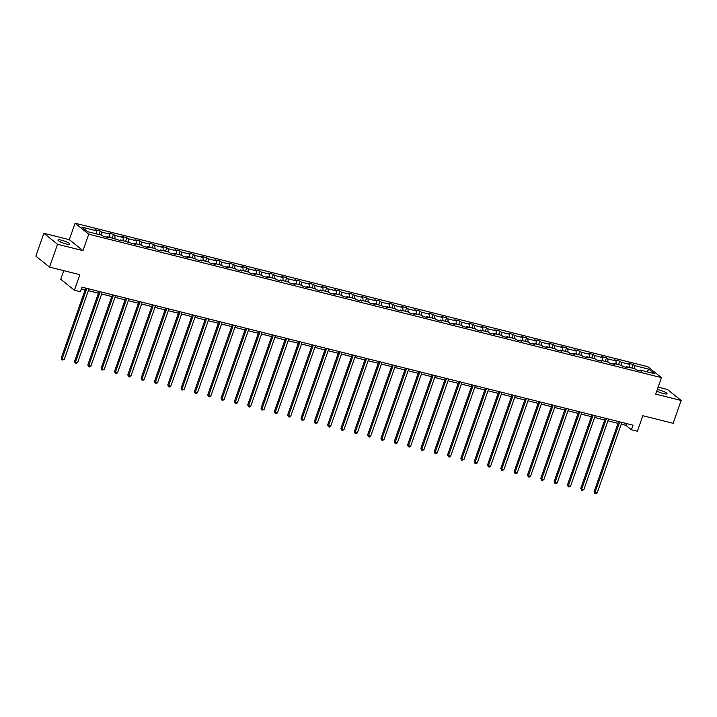 <?xml version="1.0" encoding="UTF-8"?>
<svg xmlns="http://www.w3.org/2000/svg" width="717" height="717" viewBox="0 0 717 717"><rect width="100%" height="100%" fill="white"/><g stroke="black" fill="none" stroke-linecap="round" stroke-linejoin="round"><path stroke-width="1.08" d="M66.305 243.986A6.301 1.129 19.3 0 0 69.881 244.174A6.301 1.129 19.3 0 0 61.563 240.195A6.301 1.129 19.3 0 0 57.987 240.007A6.301 1.129 19.3 0 0 66.305 243.986M656.772 391.052A6.301 1.129 19.3 0 0 663.431 393.57A6.301 1.129 19.3 0 0 667.016 393.758A6.301 1.129 19.3 0 0 658.699 389.779A6.301 1.129 19.3 0 0 657.319 389.483M63.741 270.668L60.73 279.263L74.416 290.233L80.394 291.729L81.998 287.167L633.012 425.19L631.417 429.761L637.395 431.258L642.835 415.726L673.146 423.317L681.15 400.471L667.455 389.501L658.125 387.171M43.854 233.294L35.85 256.139L49.545 267.109L57.539 244.264L82.993 250.636L88.747 234.19L75.061 223.22L69.298 239.666L43.854 233.294L57.539 244.264M88.747 234.19L661.459 377.653L647.774 366.683L75.061 223.22M648.984 369.21L634.464 365.571L633.12 364.487L627.993 363.205L629.338 364.29L621.146 362.237L619.793 361.153L614.666 359.871L616.02 360.947L607.819 358.894L606.474 357.81L601.348 356.528L602.692 357.613L594.501 355.56L593.147 354.476L588.021 353.194L589.374 354.279L581.173 352.217L579.82 351.142L574.702 349.86L576.047 350.936L567.855 348.883L566.502 347.799L561.375 346.517L562.728 347.602L554.528 345.549L553.174 344.465L548.057 343.183L549.401 344.268L541.21 342.206L539.856 341.131L534.73 339.84L536.083 340.925L527.882 338.872L526.529 337.788L521.411 336.506L522.756 337.59L514.564 335.538L513.211 334.454L508.084 333.172L509.437 334.247L501.237 332.195L499.883 331.12L494.766 329.829L496.11 330.913L487.918 328.861L486.565 327.777L481.439 326.495L482.792 327.579L474.591 325.527L473.238 324.442L468.12 323.161L469.465 324.236L461.273 322.184L459.92 321.099L454.793 319.818L456.146 320.902L447.946 318.85L446.592 317.765L441.475 316.484L442.819 317.568L434.627 315.507L433.274 314.431L428.148 313.141L429.501 314.225L421.3 312.173L419.947 311.088L414.829 309.807L416.174 310.891L407.982 308.839L406.629 307.754L401.502 306.473L402.855 307.548L394.655 305.496L393.301 304.42L388.184 303.13L389.528 304.214L381.336 302.162L379.983 301.077L374.857 299.796L376.21 300.88L368.009 298.828L366.656 297.743L361.538 296.462L362.883 297.537L354.691 295.485L353.338 294.4L348.211 293.119L349.564 294.203L341.364 292.151L340.01 291.066L334.893 289.785L336.237 290.869L328.045 288.817L326.692 287.732L321.566 286.45L322.919 287.526L314.718 285.474L313.365 284.389L308.247 283.107L309.592 284.192L301.4 282.139L300.047 281.055L294.92 279.773L296.273 280.858L288.073 278.796L286.719 277.721L281.602 276.43L282.946 277.515L274.754 275.462L273.401 274.378L268.275 273.096L269.628 274.181L261.427 272.128L260.074 271.044L254.956 269.762L256.301 270.838L248.109 268.785L246.756 267.71L241.629 266.419L242.982 267.504L234.782 265.451L233.428 264.367L228.311 263.085L229.655 264.17L221.463 262.117L220.11 261.033L214.983 259.751L216.337 260.827L208.136 258.774L206.783 257.69L201.665 256.408L203.01 257.493L194.818 255.44L193.465 254.356L188.338 253.074L189.691 254.159L181.491 252.097L180.137 251.022L175.02 249.731L176.364 250.816L168.172 248.763L166.819 247.679L161.692 246.397L163.046 247.482L154.845 245.429L153.492 244.345L148.374 243.063L149.719 244.138L141.527 242.086L140.173 241.011L135.047 239.72L136.4 240.804L128.2 238.752L126.846 237.668L121.729 236.386L123.073 237.47L114.872 235.418L113.528 234.334L108.401 233.052L109.755 234.127L101.554 232.075L100.201 230.991L95.083 229.709L96.428 230.793L81.908 227.155L87.537 231.663L102.056 235.301L103.4 236.386L108.527 237.668L107.174 236.583L121.854 241.002L120.501 239.917L135.172 244.345L133.828 243.26L142.02 245.313L143.373 246.397L148.5 247.679L147.146 246.594L155.347 248.647L156.691 249.731L161.818 251.013L160.474 249.937L168.665 251.99L170.019 253.065L175.145 254.356L173.792 253.271L181.993 255.324L183.337 256.408L188.463 257.69L187.119 256.605L195.311 258.658L196.664 259.742L201.791 261.024L200.437 259.948L208.638 262.001L209.982 263.085L215.109 264.367L213.765 263.282L221.956 265.335L223.31 266.419L228.436 267.701L227.083 266.616L235.284 268.678L236.637 269.753L241.754 271.044L240.41 269.959L248.602 272.012L249.955 273.096L255.082 274.378L253.728 273.294L261.929 275.346L263.282 276.43L268.4 277.712L267.056 276.637L275.247 278.689L276.601 279.764L281.727 281.055L280.374 279.971L288.575 282.023L289.928 283.107L295.046 284.389L293.701 283.305L301.893 285.357L303.246 286.442L308.373 287.723L307.019 286.648L315.22 288.7L316.573 289.785L321.691 291.066L320.347 289.982L328.538 292.034L329.892 293.119L335.018 294.4L333.665 293.316L341.866 295.368L343.219 296.453L348.337 297.734L346.992 296.659L355.184 298.711L356.537 299.796L361.664 301.077L360.31 299.993L368.511 302.045L369.864 303.13L374.982 304.411L373.638 303.327L388.309 307.754L386.956 306.67L395.157 308.722L396.51 309.807L401.628 311.088L400.283 310.004L408.475 312.056L409.828 313.141L414.955 314.422L413.601 313.347L421.802 315.399L423.155 316.475L428.273 317.765L426.929 316.681L435.12 318.733L436.474 319.818L441.6 321.099L440.247 320.015L448.448 322.067L449.801 323.152L454.919 324.434L453.574 323.358L461.766 325.41L463.119 326.495L468.246 327.777L466.892 326.692L475.093 328.745L476.447 329.829L481.564 331.111L480.22 330.026L488.411 332.088L489.765 333.163L494.891 334.454L493.538 333.369L501.739 335.422L503.092 336.506L508.21 337.788L506.865 336.703L515.057 338.756L516.41 339.84L521.537 341.122L520.183 340.037L528.384 342.099L529.738 343.174L534.855 344.465L533.511 343.38L541.702 345.433L543.056 346.517L548.182 347.799L546.829 346.714L555.03 348.767L556.383 349.851L561.501 351.133L560.156 350.057L568.348 352.11L569.701 353.185L574.828 354.476L573.475 353.391L581.675 355.444L583.029 356.528L588.146 357.81L586.802 356.725L594.993 358.778L596.347 359.862L601.473 361.144L600.12 360.068L608.321 362.121L609.674 363.205L614.792 364.487L613.447 363.402L621.639 365.455L622.992 366.539L628.119 367.821L626.766 366.737L634.966 368.798L636.32 369.873L641.437 371.164L640.093 370.08L654.612 373.718L648.984 369.21L646.904 371.782M106.528 237.166L107.174 236.583M101.554 232.075L101.68 235.212M109.755 234.127L109.88 237.264M119.856 240.5L120.501 239.917M114.872 235.418L115.007 238.546M123.073 237.47L123.207 240.598M133.174 243.843L133.828 243.26M128.2 238.752L128.325 241.88M136.4 240.804L136.526 243.932M146.501 247.177L147.146 246.594M141.527 242.086L141.652 245.223M149.719 244.138L149.853 247.275M159.819 250.511L160.474 249.937M154.845 245.429L154.971 248.557M163.046 247.482L163.171 250.609M173.147 253.854L173.792 253.271M168.172 248.763L168.298 251.891M176.364 250.816L176.499 253.952M186.465 257.188L187.119 256.605M181.491 252.097L181.616 255.234M189.691 254.159L189.817 257.286M199.792 260.531L200.437 259.948M194.818 255.44L194.943 258.568M203.01 257.493L203.144 260.621M213.11 263.865L213.765 263.282M208.136 258.774L208.262 261.902M216.337 260.827L216.462 263.964M226.438 267.199L227.083 266.616M221.463 262.117L221.589 265.245M229.655 264.17L229.79 267.298M239.756 270.542L240.41 269.959M234.782 265.451L234.907 268.579M242.982 267.504L243.108 270.632M253.083 273.876L253.728 273.294M248.109 268.785L248.234 271.922M256.301 270.838L256.435 273.975M266.401 277.21L267.056 276.637M261.427 272.128L261.553 275.256M269.628 274.181L269.753 277.309M279.729 280.553L280.374 279.971M274.754 275.462L274.88 278.59M282.946 277.515L283.081 280.643M293.047 283.887L293.701 283.305M288.073 278.796L288.198 281.933M296.273 280.858L296.399 283.986M306.374 287.221L307.019 286.648M301.4 282.139L301.525 285.267M309.592 284.192L309.726 287.32M319.692 290.564L320.347 289.982M314.718 285.474L314.853 288.601M322.919 287.526L323.044 290.663M333.02 293.898L333.665 293.316M328.045 288.817L328.171 291.944M336.237 290.869L336.372 293.997M346.338 297.241L346.992 296.659M341.364 292.151L341.498 295.279M349.564 294.203L349.69 297.331M359.665 300.575L360.31 299.993M354.691 295.485L354.816 298.622M362.883 297.537L363.017 300.674M372.983 303.909L373.638 303.327M368.009 298.828L368.144 301.956M376.21 300.88L376.335 304.008M386.311 307.252L386.956 306.67M381.336 302.162L381.462 305.29M389.528 304.214L389.663 307.342M399.629 310.586L400.283 310.004M394.655 305.496L394.789 308.633M402.855 307.548L402.981 310.685M412.956 313.921L413.601 313.347M407.982 308.839L408.107 311.967M416.174 310.891L416.308 314.019M426.274 317.264L426.929 316.681M421.3 312.173L421.435 315.301M429.501 314.225L429.626 317.353M439.602 320.598L440.247 320.015M434.627 315.507L434.753 318.644M442.819 317.568L442.954 320.696M452.92 323.932L453.574 323.358M447.946 318.85L448.08 321.978M456.146 320.902L456.272 324.03M466.247 327.275L466.892 326.692M461.273 322.184L461.398 325.312M469.465 324.236L469.599 327.373M479.565 330.609L480.22 330.026M474.591 325.527L474.726 328.655M482.792 327.579L482.917 330.707M492.893 333.952L493.538 333.369M487.918 328.861L488.044 331.989M496.11 330.913L496.245 334.041M506.211 337.286L506.865 336.703M501.237 332.195L501.371 335.332M509.437 334.247L509.563 337.384M519.538 340.62L520.183 340.037M514.564 335.538L514.689 338.666M522.756 337.59L522.89 340.718M532.856 343.963L533.511 343.38M527.882 338.872L528.017 342M536.083 340.925L536.208 344.052M546.184 347.297L546.829 346.714M541.21 342.206L541.335 345.343M549.401 344.268L549.536 347.395M559.502 350.631L560.156 350.057M554.528 345.549L554.662 348.677M562.728 347.602L562.854 350.73M572.829 353.974L573.475 353.391M567.855 348.883L567.981 352.011M576.047 350.936L576.181 354.073M586.148 357.308L586.802 356.725M581.173 352.217L581.308 355.354M589.374 354.279L589.499 357.407M599.475 360.651L600.12 360.068M594.501 355.56L594.626 358.688M602.692 357.613L602.827 360.741M612.793 363.985L613.447 363.402M607.819 358.894L607.953 362.022M616.02 360.947L616.145 364.084M626.12 367.319L626.766 366.737M621.146 362.237L621.272 365.365M629.338 364.29L629.472 367.418M639.439 370.662L640.093 370.08M634.464 365.571L634.599 368.699M74.416 290.233L79.856 274.701L49.545 267.109M661.459 377.653L655.697 394.099L681.15 400.471M621.254 424.159L625.86 425.315L631.417 429.761M81.379 288.924L85.117 289.856M88.343 290.663L98.444 293.199M101.662 294.006L111.762 296.533M114.989 297.34L125.09 299.867M128.307 300.674L138.408 303.21M141.634 304.017L151.735 306.544M154.953 307.351L165.053 309.878M168.28 310.694L178.381 313.221M181.598 314.028L191.699 316.555M194.925 317.362L205.026 319.899M208.244 320.705L218.344 323.233M221.571 324.039L231.672 326.567M234.889 327.373L244.99 329.91M248.216 330.716L258.317 333.244M261.535 334.05L271.635 336.578M274.862 337.393L284.963 339.921M288.18 340.727L298.281 343.255M301.507 344.061L311.608 346.598M314.826 347.404L324.926 349.932M328.153 350.738L338.254 353.266M341.48 354.073L351.572 356.609M354.798 357.416L364.899 359.943M368.126 360.75L378.217 363.277M381.444 364.084L391.545 366.62M394.771 367.427L404.863 369.954M408.09 370.761L418.19 373.288M421.417 374.104L431.509 376.631M434.735 377.438L444.836 379.965M448.062 380.772L458.154 383.308M461.381 384.115L471.481 386.642M474.708 387.449L484.8 389.976M488.026 390.783L498.127 393.319M501.353 394.126L511.445 396.653M514.672 397.46L524.772 399.987M527.999 400.803L538.091 403.33M541.317 404.137L551.418 406.664M554.644 407.471L564.736 410.007M567.963 410.814L578.063 413.342M581.29 414.148L591.382 416.676M594.608 417.482L604.709 420.019M607.935 420.825L618.027 423.353M96.428 230.793L96.562 233.921M626.479 423.559L625.86 425.315M633.12 364.487L631.883 368.018M619.793 361.153L618.556 364.684M606.474 357.81L605.229 361.35M593.147 354.476L591.91 358.007M579.82 351.142L578.583 354.673M566.502 347.799L565.265 351.33M553.174 344.465L551.938 347.996M539.856 341.131L538.619 344.662M526.529 337.788L525.292 341.319M513.211 334.454L511.974 337.985M499.883 331.12L498.647 334.651M486.565 327.777L485.328 331.308M473.238 324.442L472.001 327.974M459.92 321.099L458.683 324.64M446.592 317.765L445.356 321.297M433.274 314.431L432.037 317.963M419.947 311.088L418.71 314.62M406.629 307.754L405.392 311.286M393.301 304.42L392.065 307.952M379.983 301.077L378.746 304.608M366.656 297.743L365.419 301.274M353.338 294.4L352.101 297.94M340.01 291.066L338.774 294.597M326.692 287.732L325.455 291.263M313.365 284.389L312.128 287.92M300.047 281.055L298.81 284.586M286.719 277.721L285.483 281.252M273.401 274.378L272.164 277.909M260.074 271.044L258.837 274.575M246.756 267.71L245.519 271.241M233.428 264.367L232.191 267.898M220.11 261.033L218.873 264.564M206.783 257.69L205.546 261.23M193.465 254.356L192.228 257.887M180.137 251.022L178.9 254.553M166.819 247.679L165.582 251.21M153.492 244.345L152.255 247.876M140.173 241.011L138.937 244.542M126.846 237.668L125.609 241.199M113.528 234.334L112.291 237.865M100.201 230.991L98.964 234.531M82.993 250.636L69.298 239.666M618.646 421.596L594.097 491.701L595.02 492.445L619.739 421.865M597.153 492.973L595.818 493.78L594.967 493.565L595.02 492.445L597.153 492.973L621.872 422.403M594.967 493.565L594.097 491.701M605.327 418.253L580.77 488.367L581.702 489.102L606.412 418.531M583.835 489.639L582.5 490.446L581.648 490.231L581.702 489.102L583.835 489.639L608.545 419.069M581.648 490.231L580.77 488.367M592 414.919L567.452 485.024L568.375 485.767L593.093 415.197M570.508 486.305L568.321 486.897L568.375 485.767L570.508 486.305L595.227 415.726M568.321 486.897L567.452 485.024M578.682 411.585L554.124 481.69L555.057 482.433L579.766 411.854M557.19 482.962L555.854 483.769L555.003 483.554L555.057 482.433L557.19 482.962L581.899 412.392M555.003 483.554L554.124 481.69M565.354 408.242L540.806 478.347L541.729 479.09L566.448 408.52M543.862 479.628L542.527 480.435L541.676 480.22L541.729 479.09L543.862 479.628L568.581 409.048M541.676 480.22L540.806 478.347M552.036 404.908L527.479 475.012L528.411 475.756L553.121 405.177M530.544 476.285L529.209 477.092L528.357 476.877L528.411 475.756L530.544 476.285L555.254 405.714M528.357 476.877L527.479 475.012M538.709 401.574L514.161 471.678L515.084 472.413L539.802 401.843M517.217 472.951L515.881 473.758L515.03 473.543L515.084 472.413L517.217 472.951L541.935 402.38M515.03 473.543L514.161 471.678M525.391 398.231L500.833 468.335L501.757 469.079L526.475 398.509M503.899 469.617L502.563 470.424L501.712 470.209L501.757 469.079L503.899 469.617L528.608 399.037M501.712 470.209L500.833 468.335M512.063 394.897L487.515 465.001L488.438 465.745L513.157 395.166M490.571 466.274L489.236 467.081L488.385 466.866L488.438 465.745L490.571 466.274L515.29 395.703M488.385 466.866L487.515 465.001M498.745 391.554L474.188 461.667L475.111 462.402L499.83 391.832M477.253 462.94L475.918 463.747L475.066 463.532L475.111 462.402L477.253 462.94L501.963 392.369M475.066 463.532L474.188 461.667M485.418 388.22L460.87 458.324L461.793 459.068L486.511 388.497M463.926 459.606L461.739 460.197L461.793 459.068L463.926 459.606L488.644 389.026M461.739 460.197L460.87 458.324M472.1 384.886L447.542 454.99L448.466 455.734L473.184 385.154M450.608 456.263L449.272 457.07L448.421 456.854L448.466 455.734L450.608 456.263L475.317 385.692M448.421 456.854L447.542 454.99M458.772 381.543L434.224 451.647L435.147 452.391L459.866 381.82M437.28 452.929L435.945 453.736L435.094 453.52L435.147 452.391L437.28 452.929L461.999 382.349M435.094 453.52L434.224 451.647M445.454 378.209L420.897 448.313L421.82 449.057L446.539 378.477M423.962 449.595L422.627 450.393L421.775 450.177L421.82 449.057L423.962 449.595L448.672 379.015M421.775 450.177L420.897 448.313M432.127 374.874L407.579 444.979L408.502 445.714L433.22 375.143M410.635 446.252L409.299 447.058L408.448 446.843L408.502 445.714L410.635 446.252L435.353 375.681M408.448 446.843L407.579 444.979M418.809 371.531L394.251 441.636L395.175 442.38L419.893 371.809M397.317 442.918L395.981 443.724L395.13 443.509L395.175 442.38L397.317 442.918L422.026 372.338M395.13 443.509L394.251 441.636M405.481 368.197L380.933 438.302L381.856 439.046L406.575 368.466M383.989 439.575L382.654 440.381L381.803 440.166L381.856 439.046L383.989 439.575L408.708 369.004M381.803 440.166L380.933 438.302M392.163 364.863L367.606 434.968L368.529 435.703L393.248 365.132M370.671 436.241L369.336 437.047L368.484 436.832L368.529 435.703L370.671 436.241L395.381 365.67M368.484 436.832L367.606 434.968M378.836 361.52L354.288 431.625L355.211 432.369L379.929 361.798M357.344 432.907L355.157 433.498L355.211 432.369L357.344 432.907L382.062 362.327M355.157 433.498L354.288 431.625M365.509 358.186L340.96 428.291L341.884 429.035L366.602 358.455M344.026 429.564L342.69 430.37L341.839 430.155L341.884 429.035L344.026 429.564L368.735 358.993M341.839 430.155L340.96 428.291M352.19 354.843L327.642 424.957L328.565 425.692L353.275 355.121M330.698 426.23L329.363 427.036L328.511 426.821L328.565 425.692L330.698 426.23L355.417 355.659M328.511 426.821L327.642 424.957M338.863 351.509L314.315 421.614L315.238 422.358L339.957 351.787M317.38 422.896L315.193 423.487L315.238 422.358L317.38 422.896L342.09 352.316M315.193 423.487L314.315 421.614M325.545 348.175L300.997 418.28L301.92 419.024L326.629 348.444M304.053 419.553L302.717 420.359L301.866 420.144L301.92 419.024L304.053 419.553L328.771 348.982M301.866 420.144L300.997 418.28M312.218 344.832L287.669 414.937L288.592 415.681L313.311 345.11M290.735 416.218L289.399 417.025L288.548 416.81L288.592 415.681L290.735 416.218L315.444 345.639M288.548 416.81L287.669 414.937M298.899 341.498L274.351 411.603L275.274 412.347L299.984 341.767M277.407 412.875L276.072 413.682L275.22 413.467L275.274 412.347L277.407 412.875L302.126 342.305M275.22 413.467L274.351 411.603M285.572 338.164L261.024 408.269L261.947 409.004L286.666 338.433M264.089 409.541L261.893 410.133L261.947 409.004L264.089 409.541L288.799 338.971M261.893 410.133L261.024 408.269M272.254 334.821L247.706 404.926L248.629 405.67L273.338 335.099M250.762 406.207L249.426 407.014L248.575 406.799L248.629 405.67L250.762 406.207L275.48 335.628M248.575 406.799L247.706 404.926M258.927 331.487L234.378 401.592L235.301 402.336L260.02 331.756M237.444 402.864L236.108 403.671L235.248 403.456L235.301 402.336L237.444 402.864L262.153 332.294M235.248 403.456L234.378 401.592M245.608 328.144L221.06 398.258L221.983 398.993L246.693 328.422M224.116 399.53L222.781 400.337L221.929 400.122L221.983 398.993L224.116 399.53L248.835 328.96M221.929 400.122L221.06 398.258M232.281 324.81L207.733 394.915L208.656 395.659L233.375 325.088M210.798 396.196L208.602 396.788L208.656 395.659L210.798 396.196L235.508 325.617M208.602 396.788L207.733 394.915M218.963 321.476L194.415 391.581L195.338 392.324L220.047 321.745M197.471 392.853L196.135 393.66L195.284 393.445L195.338 392.324L197.471 392.853L222.189 322.283M195.284 393.445L194.415 391.581M205.636 318.133L181.087 388.247L182.01 388.981L206.729 318.411M184.152 389.519L181.957 390.111L182.01 388.981L184.152 389.519L208.862 318.948M181.957 390.111L181.087 388.247M192.317 314.799L167.769 384.904L168.692 385.647L193.402 315.068M170.825 386.185L169.49 386.983L168.638 386.768L168.692 385.647L170.825 386.185L195.544 315.605M168.638 386.768L167.769 384.904M178.99 311.465L154.442 381.569L155.365 382.304L180.084 311.734M157.507 382.842L155.311 383.434L155.365 382.304L157.507 382.842L182.217 312.271M155.311 383.434L154.442 381.569M165.672 308.122L141.124 378.226L142.047 378.97L166.756 308.4M144.18 379.508L142.844 380.315L141.993 380.1L142.047 378.97L144.18 379.508L168.898 308.928M141.993 380.1L141.124 378.226M152.345 304.788L127.796 374.892L128.719 375.636L153.438 305.057M130.861 376.165L129.526 376.972L128.666 376.757L128.719 375.636L130.861 376.165L155.571 305.594M128.666 376.757L127.796 374.892M139.026 301.454L114.478 371.558L115.401 372.293L140.111 301.723M117.534 372.831L116.199 373.638L115.347 373.423L115.401 372.293L117.534 372.831L142.253 302.26M115.347 373.423L114.478 371.558M125.699 298.111L101.151 368.215L102.074 368.959L126.792 298.389M104.216 369.497L102.02 370.089L102.074 368.959L104.216 369.497L128.926 298.917M102.02 370.089L101.151 368.215M112.381 294.777L87.832 364.881L88.756 365.625L113.465 295.046M90.889 366.154L89.553 366.961L88.702 366.745L88.756 365.625L90.889 366.154L115.607 295.583M88.702 366.745L87.832 364.881M99.054 291.434L74.505 361.547L75.428 362.282L100.147 291.711M77.57 362.82L75.375 363.411L75.428 362.282L77.57 362.82L102.28 292.249M75.375 363.411L74.505 361.547M85.735 288.1L61.187 358.204L62.11 358.948L86.82 288.377M64.243 359.486L62.056 360.077L62.11 358.948L64.243 359.486L88.962 288.906M62.056 360.077L61.187 358.204"/></g></svg>
